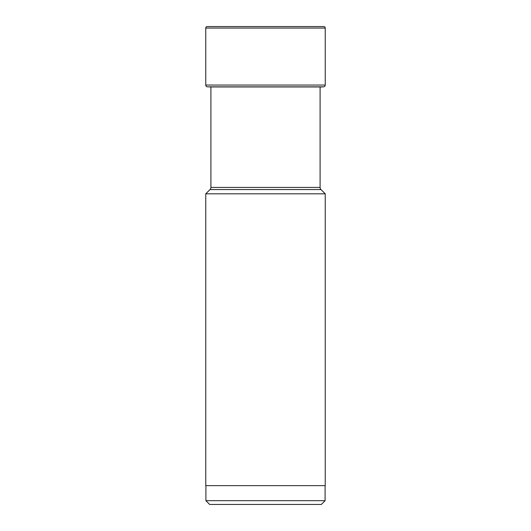 <?xml version="1.0" encoding="UTF-8"?>
<svg xmlns="http://www.w3.org/2000/svg" width="531" height="531" viewBox="0 0 531 531"><rect width="100%" height="100%" fill="white"/><g stroke="black" fill="none" stroke-linecap="round" stroke-linejoin="round"><path stroke-width="0.8" d="M323.731 26.55L207.269 26.55L323.731 26.55A1.507 1.507 0 0 1 325.237 28.057L325.237 85.06L205.762 85.06L205.762 28.057L205.762 85.06A1.785 1.785 0 0 0 207.448 86.845A1.785 1.785 0 0 1 205.762 85.06M207.269 26.55A1.507 1.507 0 0 0 205.762 28.057A1.507 1.507 0 0 1 207.269 26.55L316.848 26.55M210.907 86.958L210.907 187.423A3.013 3.013 0 0 1 210.024 189.554L320.976 189.554A3.013 3.013 0 0 1 320.093 187.423L320.093 87.124A36.553 36.553 0 0 1 321.434 86.958L323.552 86.845A1.785 1.785 0 0 0 325.237 85.06M209.566 86.958L321.434 86.958M205.909 500.687L325.091 500.687L321.328 504.45L209.672 504.45L205.909 500.687L205.909 485.633M325.091 500.687L325.091 485.633M325.237 485.633L205.762 485.633L205.762 193.815L325.237 193.815L325.237 485.633M210.024 189.554L205.762 193.815M320.976 189.554L325.237 193.815M205.762 28.057L325.237 28.057M207.448 86.845L323.552 86.845M320.093 187.423L210.907 187.423"/></g></svg>
